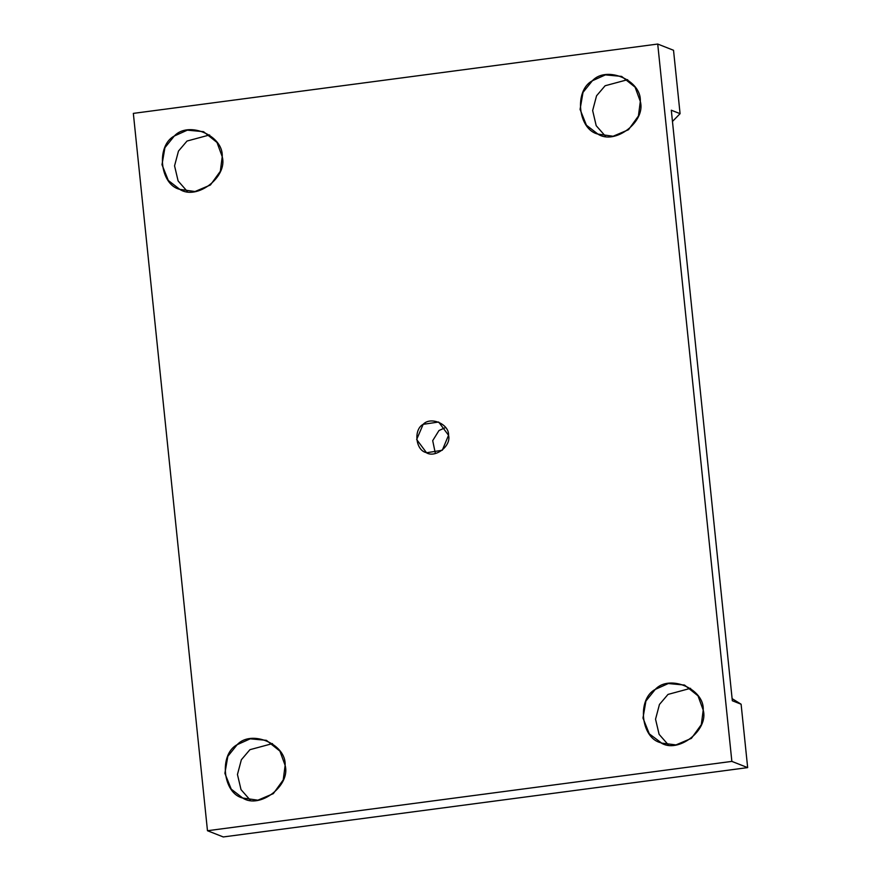 <?xml version="1.0" encoding="UTF-8"?>
<svg xmlns="http://www.w3.org/2000/svg" width="881" height="881" viewBox="0 0 881 881"><rect width="100%" height="100%" fill="white"/><g stroke="black" fill="none" stroke-linecap="round" stroke-linejoin="round"><path stroke-width="1.32" d="M671.3 110.213L732.331 700.758L671.3 110.213L680.077 113.671L673.525 50.272L657.722 44.05L133.339 113.385L207.476 830.728L133.339 113.385L657.722 44.05L673.525 50.272L680.077 113.671L671.3 110.213M448.539 435.28L438.65 422.021L423.166 424.323L416.658 439.498L426.547 452.757L442.295 450.246L448.539 435.28C451.579 445.907 435.082 458.605 426.085 452.559C415.524 450.158 413.387 429.41 423.166 424.323C430.688 416.096 449.332 424.146 448.539 435.28M435.379 453.506L432.703 440.643L438.969 430.545L445.621 427.494L438.969 430.545L432.703 440.643L435.379 453.506M690.583 688.314L668.007 694.415L659.451 704.459L655.541 719.204L659.109 734.347L668.327 744.841L659.109 734.347L655.541 719.204L659.451 704.459L668.007 694.415L690.583 688.314M703.214 710.097L698.005 695.825L684.515 685.055L668.316 683.535L655.277 689.394L645.916 701.034L642.976 718.059L649.308 733.862L661.664 743.101L675.98 744.908L691.409 738.355L701.32 724.634L703.214 710.097C708.952 730.162 677.786 754.147 660.794 742.738C640.839 738.201 636.798 699.007 655.277 689.394C669.483 673.855 704.701 689.063 703.214 710.097M272.493 743.597L249.918 749.687L241.361 759.741L237.452 774.487L241.02 789.629L250.237 800.124L241.02 789.629L237.452 774.487L241.361 759.741L249.918 749.687L272.493 743.597M285.125 765.38L279.916 751.108L266.425 740.337L250.237 738.818L237.187 744.676L227.827 756.316L224.886 773.342L231.218 789.134L242.704 798.021L257.891 800.19L273.319 793.638L283.23 779.916L285.125 765.38C290.862 785.445 259.697 809.43 242.704 798.021C222.761 793.484 218.708 754.29 237.187 744.676C251.393 729.138 286.611 744.346 285.125 765.38M209.601 134.947L187.025 141.037L178.469 151.08L174.559 165.837L178.116 180.968L187.345 191.474L178.116 180.968L174.559 165.837L178.469 151.08L187.025 141.037L209.601 134.947M222.221 156.719L217.012 142.458L203.533 131.676L187.334 130.157L174.295 136.026L164.923 147.656L161.994 164.681L168.315 180.484L179.801 189.36L194.998 191.529L210.427 184.988L220.338 171.266L222.221 156.719C227.959 176.795 196.793 200.78 179.801 189.36C159.857 184.834 155.805 145.64 174.295 136.026C188.501 120.488 223.719 135.685 222.221 156.719M627.69 79.664L605.115 85.754L596.547 95.798L592.649 110.554L596.206 125.697L605.434 136.192L596.206 125.697L592.649 110.554L596.547 95.798L605.115 85.754L627.69 79.664M640.311 101.436L635.102 87.175L621.623 76.405L605.423 74.885L592.384 80.744L583.013 92.384L580.072 109.398L586.405 125.201L597.891 134.077L613.088 136.258L628.516 129.705L638.428 115.984L640.311 101.436C646.048 121.512 614.883 145.497 597.891 134.077C577.947 129.551 573.894 90.358 592.384 80.744C606.591 65.205 641.797 80.413 640.311 101.436M223.278 836.95L207.476 830.728L223.278 836.95L747.661 767.615L731.858 761.393L207.476 830.728L731.858 761.393L657.722 44.05L731.858 761.393L747.661 767.615L741.108 704.216L732.331 700.758L741.108 704.216L732.111 698.633L741.108 704.216L747.661 767.615L223.278 836.95M672.456 121.457L680.077 113.671L672.456 121.457"/></g></svg>
